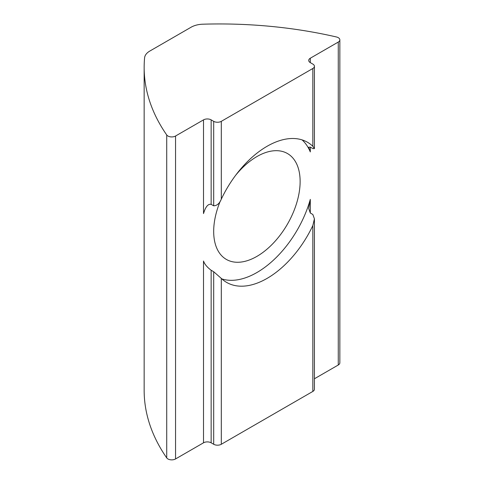 <?xml version="1.0" encoding="UTF-8"?>
<svg xmlns="http://www.w3.org/2000/svg" width="484" height="484" viewBox="0 0 484 484"><rect width="100%" height="100%" fill="white"/><g stroke="black" fill="none" stroke-linecap="round" stroke-linejoin="round"><path stroke-width="0.73" d="M338.268 37.667A5.391 3.116 0 0 0 336.459 36.978A314.612 181.639 0 0 0 202.857 24.2A17.981 10.382 0 0 0 191.089 27.225L149.834 51.044A17.981 10.382 0 0 0 144.595 57.838A314.612 181.639 0 0 0 144.153 67.409A314.612 181.639 0 0 0 166.726 134.969A5.391 3.116 0 0 0 175.547 136.016L203.516 119.869A5.391 3.116 180 0 1 211.145 119.869L213.686 121.339A5.391 3.116 0 0 0 221.309 121.339L312.839 68.492A5.391 3.116 0 0 0 314.418 66.29A5.391 3.116 0 0 0 312.839 64.088L310.298 62.624A5.391 3.116 180 0 1 308.719 60.421A5.391 3.116 180 0 1 310.298 58.219L338.268 42.072A5.391 3.116 0 0 0 339.847 39.87A5.391 3.116 0 0 0 338.268 37.667M235.684 175.25A61.123 35.29 -60 0 1 256.907 156.568A61.123 35.29 -60 0 1 287.466 153.537A61.123 35.29 -60 0 1 296.837 202.518A61.123 35.29 -60 0 1 256.907 256.381A61.123 35.29 -60 0 1 226.343 259.412A61.123 35.29 -60 0 1 220.353 200.945M203.516 119.869L203.516 213.583C204.696 209.687 206.952 203.498 211.145 204.345L213.686 205.815L213.686 121.339M310.298 147.1L310.298 151.934L308.713 147.245L310.298 147.1L312.839 148.57L314.418 148.624L312.839 146.289A80.901 46.706 120 0 0 307.528 142.284A80.901 46.706 120 0 0 221.309 199.136C219.573 203.449 217.032 205.676 213.686 205.815M221.86 278.917A80.901 46.706 120 0 0 310.298 199.366L308.713 208.459L310.298 213.008L312.839 214.472L314.418 218.822L314.418 389.227A5.391 3.116 180 0 1 312.839 391.429L312.839 225.556L314.418 218.822M221.309 278.403L221.309 444.276A5.391 3.116 180 0 1 213.686 444.276L213.686 271.724L221.309 278.403A80.901 46.706 120 0 0 226.627 282.408A80.901 46.706 120 0 0 312.839 225.556M144.153 67.409L144.153 390.346A314.612 181.639 0 0 0 166.726 457.906A5.391 3.116 0 0 0 175.547 458.953L203.516 442.806L203.516 261.015C204.55 264.125 207.098 267.204 211.145 270.253L211.145 442.806L213.686 444.276M314.418 378.772L338.268 365.009A5.391 3.116 0 0 0 339.847 362.806L339.847 39.87M310.298 151.934A80.901 46.706 120 0 0 302.119 139.906M213.686 271.724L211.145 270.253M221.309 444.276L312.839 391.429M211.145 442.806A5.391 3.116 0 0 0 203.516 442.806M211.145 119.869L211.145 204.345M221.309 121.339L221.309 199.136M312.839 146.289L312.839 68.492M310.298 58.219L310.298 62.624M338.268 42.072L338.268 365.009M166.726 134.969L166.726 457.906M175.547 136.016L175.547 458.953M310.298 199.366L310.298 213.008M314.418 66.29L314.418 148.624"/></g></svg>

